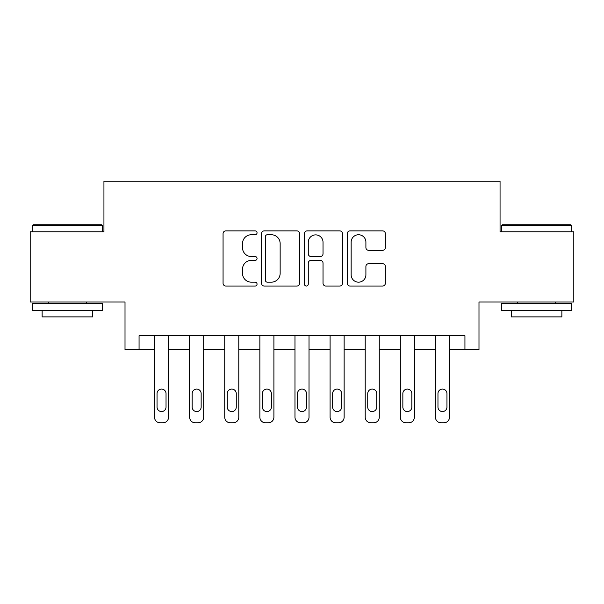 <?xml version="1.0" encoding="UTF-8"?>
<svg xmlns="http://www.w3.org/2000/svg" width="604" height="604" viewBox="0 0 604 604"><rect width="100%" height="100%" fill="white"/><g stroke="black" fill="none" stroke-linecap="round" stroke-linejoin="round"><path stroke-width="0.91" d="M257.055 232.812A1.933 1.933 0 0 0 255.122 230.879L225.821 230.879A2.756 2.756 0 0 0 223.065 233.635L223.065 283.276A2.756 2.756 0 0 0 225.821 286.032L255.122 286.032A1.933 1.933 0 0 0 257.055 284.099A1.933 1.933 0 0 0 255.122 282.174L251.332 282.174A8.826 8.826 0 0 1 242.506 273.348L242.506 269.21A8.826 8.826 0 0 1 251.332 260.384L255.122 260.384A1.933 1.933 0 0 0 257.055 258.459A1.933 1.933 0 0 0 255.122 256.526L251.332 256.526A8.826 8.826 0 0 1 242.506 247.7L242.506 243.563A8.826 8.826 0 0 1 251.332 234.745L255.122 234.745A1.933 1.933 0 0 0 257.055 232.812M382.589 250.32A2.756 2.756 0 0 0 385.344 247.564L385.344 233.635A2.756 2.756 0 0 0 382.589 230.879L350.048 230.879A2.756 2.756 0 0 0 347.292 233.635L347.292 283.276A2.756 2.756 0 0 0 350.048 286.032L382.589 286.032A2.756 2.756 0 0 0 385.344 283.276L385.344 266.455A2.756 2.756 0 0 0 382.589 263.699L368.666 263.699A2.756 2.756 0 0 0 365.903 266.455L365.903 274.797A7.376 7.376 0 0 1 358.527 282.174A7.376 7.376 0 0 1 351.151 274.797L351.151 242.121A7.376 7.376 0 0 1 358.527 234.745A7.376 7.376 0 0 1 365.903 242.121L365.903 247.564A2.756 2.756 0 0 0 368.666 250.32L382.589 250.32M464.937 349.761L478.987 349.761L478.987 302L573.8 302L573.8 231.77L500.059 231.77L500.059 181.2L103.941 181.2L103.941 231.77L30.2 231.77L30.2 302L125.013 302L125.013 349.761L154.511 349.761L154.511 417.183A5.617 5.617 0 0 0 160.128 422.8L162.937 422.8A5.617 5.617 0 0 0 168.561 417.183L168.561 349.761L189.626 349.761L189.626 417.183A5.617 5.617 0 0 0 195.243 422.8L198.059 422.8A5.617 5.617 0 0 0 203.676 417.183L203.676 349.761L224.741 349.761L224.741 417.183A5.617 5.617 0 0 0 230.366 422.8L233.174 422.8A5.617 5.617 0 0 0 238.791 417.183L238.791 349.761L259.863 349.761L259.863 417.183A5.617 5.617 0 0 0 265.481 422.8L268.289 422.8A5.617 5.617 0 0 0 273.906 417.183L273.906 349.761L294.978 349.761L294.978 417.183A5.617 5.617 0 0 0 300.596 422.8L303.404 422.8A5.617 5.617 0 0 0 309.022 417.183L309.022 349.761L330.094 349.761L330.094 417.183A5.617 5.617 0 0 0 335.711 422.8L338.519 422.8A5.617 5.617 0 0 0 344.137 417.183L344.137 349.761L365.209 349.761L365.209 417.183A5.617 5.617 0 0 0 370.826 422.8L373.634 422.8A5.617 5.617 0 0 0 379.259 417.183L379.259 349.761L400.324 349.761L400.324 417.183A5.617 5.617 0 0 0 405.941 422.8L408.757 422.8A5.617 5.617 0 0 0 414.374 417.183L414.374 349.761L435.439 349.761L435.439 417.183A5.617 5.617 0 0 0 441.063 422.8L443.872 422.8A5.617 5.617 0 0 0 449.489 417.183L449.489 349.761L464.937 349.761L464.937 335.711L139.063 335.711L139.063 349.761M299.584 233.635A2.756 2.756 0 0 0 296.828 230.879L264.288 230.879A2.756 2.756 0 0 0 261.532 233.635L261.532 283.276A2.756 2.756 0 0 0 264.288 286.032L296.828 286.032A2.756 2.756 0 0 0 299.584 283.276L299.584 233.635M307.172 230.879L339.712 230.879A2.756 2.756 0 0 1 342.468 233.635L342.468 283.276A2.756 2.756 0 0 1 339.712 286.032L325.783 286.032A2.756 2.756 0 0 1 323.027 283.276L323.027 263.14A2.756 2.756 0 0 0 320.271 260.384L311.03 260.384A2.756 2.756 0 0 0 308.274 263.14L308.274 284.099A1.933 1.933 0 0 1 306.341 286.032A1.933 1.933 0 0 1 304.416 284.099L304.416 233.635A2.756 2.756 0 0 1 307.172 230.879M267.323 234.745A1.933 1.933 0 0 0 265.398 236.67L265.398 280.241A1.933 1.933 0 0 0 267.323 282.174L271.324 282.174A8.826 8.826 0 0 0 280.15 273.348L280.15 243.563A8.826 8.826 0 0 0 271.324 234.745L267.323 234.745M323.027 242.257A7.376 7.376 0 0 0 315.65 234.881A7.376 7.376 0 0 0 308.274 242.257L308.274 253.771A2.756 2.756 0 0 0 311.03 256.526L320.271 256.526A2.756 2.756 0 0 0 323.027 253.771L323.027 242.257M168.561 335.711L168.561 417.183M154.511 335.711L154.511 417.183M166.032 407.066A4.492 4.492 0 0 1 161.532 411.566A4.492 4.492 0 0 1 157.04 407.066L157.04 393.581A4.492 4.492 0 0 1 161.532 389.089A4.492 4.492 0 0 1 166.032 393.581L166.032 407.066M160.128 422.8L162.937 422.8M203.676 335.711L203.676 417.183M189.626 335.711L189.626 417.183M201.147 407.066A4.492 4.492 0 0 1 196.655 411.566A4.492 4.492 0 0 1 192.155 407.066L192.155 393.581A4.492 4.492 0 0 1 196.655 389.089A4.492 4.492 0 0 1 201.147 393.581L201.147 407.066M195.243 422.8L198.059 422.8M238.791 335.711L238.791 417.183M224.741 335.711L224.741 417.183M236.262 407.066A4.492 4.492 0 0 1 231.77 411.566A4.492 4.492 0 0 1 227.27 407.066L227.27 393.581A4.492 4.492 0 0 1 231.77 389.089A4.492 4.492 0 0 1 236.262 393.581L236.262 407.066M230.366 422.8L233.174 422.8M273.906 335.711L273.906 417.183M259.863 335.711L259.863 417.183M271.377 407.066A4.492 4.492 0 0 1 266.885 411.566A4.492 4.492 0 0 1 262.385 407.066L262.385 393.581A4.492 4.492 0 0 1 266.885 389.089A4.492 4.492 0 0 1 271.377 393.581L271.377 407.066M265.481 422.8L268.289 422.8M309.022 335.711L309.022 417.183M294.978 335.711L294.978 417.183M306.492 407.066A4.492 4.492 0 0 1 302 411.566A4.492 4.492 0 0 1 297.508 407.066L297.508 393.581A4.492 4.492 0 0 1 302 389.089A4.492 4.492 0 0 1 306.492 393.581L306.492 407.066M300.596 422.8L303.404 422.8M33.152 224.741L101.698 224.741L102.537 225.586L32.306 225.586L33.152 224.741M67.421 310.426L32.306 310.426L32.306 303.404L102.537 303.404L102.537 310.426L67.421 310.426M92.706 310.426L92.706 316.889L42.137 316.889L42.137 310.426M502.301 224.741L570.848 224.741L571.694 225.586L501.463 225.586L502.301 224.741M536.579 310.426L501.463 310.426L501.463 303.404L571.694 303.404L571.694 310.426L536.579 310.426M561.863 310.426L561.863 316.889L511.294 316.889L511.294 310.426M344.137 335.711L344.137 417.183M330.094 335.711L330.094 417.183M341.615 407.066A4.492 4.492 0 0 1 337.115 411.566A4.492 4.492 0 0 1 332.623 407.066L332.623 393.581A4.492 4.492 0 0 1 337.115 389.089A4.492 4.492 0 0 1 341.615 393.581L341.615 407.066M335.711 422.8L338.519 422.8M379.259 335.711L379.259 417.183M365.209 335.711L365.209 417.183M376.73 407.066A4.492 4.492 0 0 1 372.23 411.566A4.492 4.492 0 0 1 367.738 407.066L367.738 393.581A4.492 4.492 0 0 1 372.23 389.089A4.492 4.492 0 0 1 376.73 393.581L376.73 407.066M370.826 422.8L373.634 422.8M414.374 335.711L414.374 417.183M400.324 335.711L400.324 417.183M411.845 407.066A4.492 4.492 0 0 1 407.345 411.566A4.492 4.492 0 0 1 402.853 407.066L402.853 393.581A4.492 4.492 0 0 1 407.345 389.089A4.492 4.492 0 0 1 411.845 393.581L411.845 407.066M405.941 422.8L408.757 422.8M449.489 335.711L449.489 417.183M435.439 335.711L435.439 417.183M446.96 407.066A4.492 4.492 0 0 1 442.468 411.566A4.492 4.492 0 0 1 437.968 407.066L437.968 393.581A4.492 4.492 0 0 1 442.468 389.089A4.492 4.492 0 0 1 446.96 393.581L446.96 407.066M441.063 422.8L443.872 422.8M32.306 231.77L32.306 225.586M48.32 303.404L48.32 302M86.523 303.404L86.523 302M102.537 231.77L102.537 225.586M501.463 231.77L501.463 225.586M517.477 303.404L517.477 302M555.68 303.404L555.68 302M571.694 231.77L571.694 225.586"/></g></svg>
